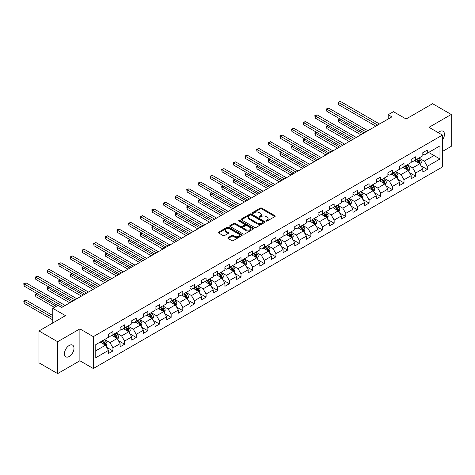 <?xml version="1.0" encoding="UTF-8"?>
<svg xmlns="http://www.w3.org/2000/svg" width="475" height="475" viewBox="0 0 475 475"><rect width="100%" height="100%" fill="white"/><g stroke="black" fill="none" stroke-linecap="round" stroke-linejoin="round"><path stroke-width="0.71" d="M266.113 221.047A0.724 0.422 0 0 0 267.14 221.047L274.918 216.553A1.033 0.6 0 0 0 275.227 216.131A1.033 0.6 0 0 0 274.918 215.709L261.737 208.092A1.033 0.6 0 0 0 260.27 208.092L252.486 212.586A0.724 0.422 0 0 0 252.273 212.883A0.724 0.422 0 0 0 252.486 213.18A0.724 0.422 0 0 0 253.513 213.18L254.517 212.598A3.313 1.912 0 0 1 259.207 212.598L260.306 213.233A3.313 1.912 0 0 1 261.28 214.587A3.313 1.912 0 0 1 260.306 215.941L259.297 216.523A0.724 0.422 0 0 0 259.089 216.82A0.724 0.422 0 0 0 259.297 217.111A0.724 0.422 0 0 0 260.324 217.111L261.333 216.529A3.313 1.912 0 0 1 266.018 216.529L267.122 217.164A3.313 1.912 0 0 1 268.09 218.518A3.313 1.912 0 0 1 267.122 219.872L266.113 220.453A0.724 0.422 0 0 0 265.899 220.75A0.724 0.422 0 0 0 266.113 221.047L266.113 220.453M69.213 356.499A6.757 3.901 120 0 0 73.625 350.55A6.757 3.901 120 0 0 72.592 345.135A6.757 3.901 120 0 0 69.213 345.473A6.757 3.901 120 0 0 64.802 351.423A6.757 3.901 120 0 0 65.835 356.838A6.757 3.901 120 0 0 69.213 356.499M442.445 140.006A6.757 3.901 120 0 0 443.062 131.248A6.757 3.901 120 0 0 439.684 131.581A6.757 3.901 120 0 0 438.259 132.656M228.113 237.613A1.033 0.6 0 0 0 227.81 238.04A1.033 0.6 0 0 0 228.113 238.462L231.812 240.599A1.033 0.6 0 0 0 233.273 240.599L241.917 235.606A1.033 0.6 0 0 0 242.22 235.184A1.033 0.6 0 0 0 241.917 234.763L228.736 227.145A1.033 0.6 0 0 0 227.27 227.145L218.625 232.138A1.033 0.6 0 0 0 218.322 232.56A1.033 0.6 0 0 0 218.625 232.982L223.096 235.564A1.033 0.6 0 0 0 224.556 235.564L228.255 233.427A1.033 0.6 0 0 0 228.558 233.005A1.033 0.6 0 0 0 228.255 232.584L226.041 231.301A2.773 1.597 0 0 1 225.227 230.173A2.773 1.597 0 0 1 226.943 228.695A2.773 1.597 0 0 1 229.959 229.039L238.64 234.05A2.773 1.597 0 0 1 239.453 235.184A2.773 1.597 0 0 1 237.743 236.663A2.773 1.597 0 0 1 234.721 236.312L233.273 235.481A1.033 0.6 0 0 0 231.812 235.481L228.113 237.613L228.113 238.462M442.445 151.448L451.25 146.365L451.25 114.475L432.594 103.704L406.101 118.999L393.413 111.678L388.188 114.695L391.917 116.85L61.75 307.468L58.021 305.312L52.796 308.328L52.796 322.982M57.647 341.721L57.647 373.605L79.889 360.768L79.889 328.884L57.647 341.721L38.992 330.95L65.485 315.655L52.796 308.328M79.889 328.884L93.32 336.638L442.445 135.072L442.445 166.957L93.32 368.523L93.32 336.638M451.25 114.475L429.008 127.318L442.445 135.072M254.594 227.442A1.033 0.6 0 0 0 256.061 227.442L264.7 222.454A1.033 0.6 0 0 0 265.002 222.027A1.033 0.6 0 0 0 264.7 221.605L251.518 213.993A1.033 0.6 0 0 0 250.052 213.993L241.407 218.987A1.033 0.6 0 0 0 241.104 219.408A1.033 0.6 0 0 0 241.407 219.83L254.594 227.442M239.168 221.202A0.724 0.422 0 0 1 239.905 221.303L239.905 220.442L253.312 228.184A1.033 0.6 0 0 1 253.614 228.606A1.033 0.6 0 0 1 253.312 229.027L244.667 234.021A1.033 0.6 0 0 1 243.2 234.021L230.013 226.409L230.013 225.56A1.033 0.6 0 0 0 229.71 225.981A1.033 0.6 0 0 0 230.013 226.409M230.013 225.56L233.718 223.428A1.033 0.6 0 0 1 235.178 223.428L240.528 226.516A1.033 0.6 0 0 0 241.995 226.516L244.447 225.097A1.033 0.6 0 0 0 244.75 224.675A1.033 0.6 0 0 0 244.447 224.248L238.877 221.035A0.724 0.422 0 0 1 238.67 220.738A0.724 0.422 0 0 1 239.115 220.352A0.724 0.422 0 0 1 239.905 220.442M57.647 373.605L38.992 362.835L38.992 330.95M106.715 347.344L112.949 350.942L112.949 347.801L120.116 343.662L120.116 346.809L124.593 344.221L124.593 341.074L131.753 336.941L131.753 340.088L136.236 337.499L136.236 334.353L143.397 330.22L143.397 333.361L147.873 330.778L147.873 327.631L155.04 323.499L155.04 326.64L159.517 324.057L159.517 320.91L166.683 316.777L166.683 319.918L171.16 317.336L171.16 314.189L178.327 310.05L178.327 313.197L182.804 310.614L182.804 307.468L189.97 303.329L189.97 306.476L194.447 303.893L194.447 300.746L201.608 296.608L201.608 299.755L206.091 297.172L206.091 294.025L213.251 289.887L213.251 293.033L217.728 290.451L217.728 287.304L224.895 283.165L224.895 286.312L229.372 283.729L229.372 280.582L236.538 276.444L236.538 279.591L241.015 277.002L241.015 273.861L248.182 269.723L248.182 272.87L252.658 270.281L252.658 267.14L259.825 263.002L259.825 266.148L264.302 263.56L264.302 260.419L271.462 256.28L271.462 259.427L275.939 256.838L275.939 253.697L283.106 249.559L283.106 252.706L287.583 250.117L287.583 246.97L294.749 242.838L294.749 245.985L299.226 243.396L299.226 240.249L306.393 236.117L306.393 239.257L310.87 236.675L310.87 233.528L318.036 229.395L318.036 232.536L322.513 229.953L322.513 226.807L329.674 222.674L329.674 225.815L334.157 223.232L334.157 220.085L341.317 215.947L341.317 219.094L345.794 216.511L345.794 213.364L352.961 209.226L352.961 212.373L357.438 209.79L357.438 206.643L364.604 202.504L364.604 205.651L369.081 203.068L369.081 199.922L376.247 195.783L376.247 198.93L380.724 196.347L380.724 193.2L387.891 189.062L387.891 192.209L392.368 189.626L392.368 186.479L399.528 182.341L399.528 185.487L404.011 182.899L404.011 179.758L411.172 175.619L411.172 178.766L415.649 176.178L415.649 173.037L422.815 168.898L422.815 172.045L427.292 169.456L427.292 166.315L439.981 158.988L439.981 145.89L434.008 149.334L434.008 155.539L439.981 158.988M112.949 350.942L108.472 353.531L108.472 350.384L95.784 357.711L95.784 344.607L108.472 337.286L108.472 334.139L112.949 331.556L112.949 334.697L120.116 330.564L120.116 327.418L124.593 324.835L124.593 327.976L131.753 323.843L131.753 320.696L136.236 318.108L136.236 321.254L143.397 317.122L143.397 313.975L147.873 311.386L147.873 314.533L155.04 310.401L155.04 307.254L159.517 304.665L159.517 307.812L166.683 303.673L166.683 300.533L171.16 297.944L171.16 301.091L178.327 296.952L178.327 293.811L182.804 291.223L182.804 294.369L189.97 290.231L189.97 287.09L194.447 284.501L194.447 287.648L201.608 283.51L201.608 280.363L206.091 277.78L206.091 280.927L213.251 276.788L213.251 273.642L217.728 271.059L217.728 274.206L224.895 270.067L224.895 266.92L229.372 264.337L229.372 267.484L236.538 263.346L236.538 260.199L241.015 257.616L241.015 260.763L248.182 256.625L248.182 253.478L252.658 250.895L252.658 254.042L259.825 249.903L259.825 246.757L264.302 244.174L264.302 247.315L271.462 243.182L271.462 240.035L275.939 237.453L275.939 240.593L283.106 236.461L283.106 233.314L287.583 230.731L287.583 233.872L294.749 229.74L294.749 226.593L299.226 224.004L299.226 227.151L306.393 223.018L306.393 219.872L310.87 217.283L310.87 220.43L318.036 216.297L318.036 213.15L322.513 210.562L322.513 213.708L329.674 209.57L329.674 206.429L334.157 203.84L334.157 206.987L341.317 202.849L341.317 199.708L345.794 197.119L345.794 200.266L352.961 196.127L352.961 192.987L357.438 190.398L357.438 193.545L364.604 189.406L364.604 186.259L369.081 183.677L369.081 186.823L376.247 182.685L376.247 179.538L380.724 176.955L380.724 180.102L387.891 175.964L387.891 172.817L392.368 170.234L392.368 173.381L399.528 169.243L399.528 166.096L404.011 163.513L404.011 166.66L411.172 162.521L411.172 159.374L415.649 156.792L415.649 159.938L422.815 155.8L422.815 152.653L427.292 150.07L427.292 153.211L439.981 145.89M111.756 335.392L117.129 338.491L109.962 342.629L104.589 339.524M108.472 335.564L109.962 336.425L112.949 334.697M109.962 342.629L112.949 347.801M117.129 338.491L120.116 343.662M123.399 328.664L128.773 331.77L121.606 335.908L116.232 332.803M120.116 328.837L121.606 329.703L124.593 327.976M121.606 335.908L124.593 341.074M128.773 331.77L131.753 336.941M135.037 321.943L140.41 325.048L133.249 329.187L127.876 326.082M131.753 322.115L133.249 322.982L136.236 321.254M133.249 329.187L136.236 334.353M140.41 325.048L143.397 330.22M146.68 315.222L152.053 318.327L144.893 322.46L139.519 319.36M143.397 315.394L144.893 316.255L147.873 314.533M144.893 322.46L147.873 327.631M152.053 318.327L155.04 323.499M158.323 308.501L163.697 311.606L156.53 315.738L151.157 312.639M155.04 308.673L156.53 309.534L159.517 307.812M156.53 315.738L159.517 320.91M163.697 311.606L166.683 316.777M169.967 301.779L175.34 304.885L168.174 309.017L162.8 305.918M166.683 301.952L168.174 302.812L171.16 301.091M168.174 309.017L171.16 314.189M175.34 304.885L178.327 310.05M181.61 295.058L186.984 298.163L179.817 302.296L174.444 299.197M178.327 295.23L179.817 296.091L182.804 294.369M179.817 302.296L182.804 307.468M186.984 298.163L189.97 303.329M193.254 288.337L198.627 291.442L191.461 295.575L186.087 292.475M189.97 288.509L191.461 289.37L194.447 287.648M191.461 295.575L194.447 300.746M198.627 291.442L201.608 296.608M204.891 281.616L210.265 284.715L203.104 288.853L197.731 285.754M201.608 281.788L203.104 282.649L206.091 280.927M203.104 288.853L206.091 294.025M210.265 284.715L213.251 289.887M216.535 274.894L221.908 277.994L214.748 282.132L209.374 279.033M213.251 275.067L214.748 275.928L217.728 274.206M214.748 282.132L217.728 287.304M221.908 277.994L224.895 283.165M228.178 268.173L233.552 271.272L226.385 275.411L221.012 272.306M224.895 268.345L226.385 269.206L229.372 267.484M226.385 275.411L229.372 280.582M233.552 271.272L236.538 276.444M239.822 261.452L245.195 264.551L238.028 268.69L232.655 265.584M236.538 261.624L238.028 262.485L241.015 260.763M238.028 268.69L241.015 273.861M245.195 264.551L248.182 269.723M251.465 254.731L256.838 257.83L249.672 261.968L244.298 258.863M248.182 254.903L249.672 255.764L252.658 254.042M249.672 261.968L252.658 267.14M256.838 257.83L259.825 263.002M263.108 248.009L268.482 251.109L261.315 255.247L255.942 252.142M259.825 248.182L261.315 249.042L264.302 247.315M261.315 255.247L264.302 260.419M268.482 251.109L271.462 256.28M274.746 241.288L280.119 244.388L272.959 248.526L267.585 245.421M271.462 241.46L272.959 242.321L275.939 240.593M272.959 248.526L275.939 253.697M280.119 244.388L283.106 249.559M286.389 234.561L291.763 237.666L284.602 241.805L279.229 238.699M283.106 234.733L284.602 235.6L287.583 233.872M284.602 241.805L287.583 246.97M291.763 237.666L294.749 242.838M298.033 227.84L303.406 230.945L296.24 235.083L290.866 231.978M294.749 228.012L296.24 228.879L299.226 227.151M296.24 235.083L299.226 240.249M303.406 230.945L306.393 236.117M309.676 221.118L315.05 224.224L307.883 228.356L302.51 225.257M306.393 221.291L307.883 222.152L310.87 220.43M307.883 228.356L310.87 233.528M315.05 224.224L318.036 229.395M321.32 214.397L326.693 217.502L319.527 221.635L314.153 218.536M318.036 214.569L319.527 215.43L322.513 213.708M319.527 221.635L322.513 226.807M326.693 217.502L329.674 222.674M332.957 207.676L338.337 210.781L331.17 214.914L325.797 211.814M329.674 207.848L331.17 208.709L334.157 206.987M331.17 214.914L334.157 220.085M338.337 210.781L341.317 215.947M344.601 200.955L349.974 204.06L342.813 208.192L337.44 205.093M341.317 201.127L342.813 201.988L345.794 200.266M342.813 208.192L345.794 213.364M349.974 204.06L352.961 209.226M356.244 194.233L361.617 197.339L354.451 201.471L349.077 198.372M352.961 194.406L354.451 195.267L357.438 193.545M354.451 201.471L357.438 206.643M361.617 197.339L364.604 202.504M367.887 187.512L373.261 190.612L366.094 194.75L360.721 191.651M364.604 187.684L366.094 188.545L369.081 186.823M366.094 194.75L369.081 199.922M373.261 190.612L376.247 195.783M379.531 180.791L384.904 183.89L377.738 188.029L372.364 184.929M376.247 180.963L377.738 181.824L380.724 180.102M377.738 188.029L380.724 193.2M384.904 183.89L387.891 189.062M391.174 174.07L396.548 177.169L389.381 181.308L384.008 178.202M387.891 174.242L389.381 175.103L392.368 173.381M389.381 181.308L392.368 186.479M396.548 177.169L399.528 182.341M402.812 167.348L408.185 170.448L401.025 174.586L395.651 171.481M399.528 167.521L401.025 168.382L404.011 166.66M401.025 174.586L404.011 179.758M408.185 170.448L411.172 175.619M414.455 160.627L419.829 163.727L412.668 167.865L407.295 164.76M411.172 160.799L412.668 161.66L415.649 159.938M412.668 167.865L415.649 173.037M419.829 163.727L422.815 168.898M428.634 152.439L434.008 155.539L424.306 161.144L418.932 158.038M422.815 154.078L424.306 154.939L427.292 153.211M424.306 161.144L427.292 166.315M79.889 360.768L93.32 368.523M388.188 114.695L388.188 118.999M95.784 350.811L105.486 345.212L100.112 342.113M105.486 345.212L108.472 350.384M421.064 165.858L427.292 169.456M409.42 172.579L415.649 176.178M397.777 179.307L404.011 182.899M386.133 186.028L392.368 189.626M374.49 192.749L380.724 196.347M362.853 199.47L369.081 203.068M351.209 206.192L357.438 209.79M339.566 212.913L345.794 216.511M327.922 219.634L334.157 223.232M316.279 226.355L322.513 229.953M304.635 233.077L310.87 236.675M292.998 239.798L299.226 243.396M281.354 246.519L287.583 250.117M269.711 253.24L275.939 256.838M258.067 259.962L264.302 263.56M246.424 266.683L252.658 270.281M234.781 273.41L241.015 277.002M223.143 280.131L229.372 283.729M211.5 286.853L217.728 290.451M199.856 293.574L206.091 297.172M188.213 300.295L194.447 303.893M176.569 307.016L182.804 310.614M164.932 313.738L171.16 317.336M153.288 320.459L159.517 324.057M141.645 327.18L147.873 330.778M130.002 333.901L136.236 337.499M118.358 340.622L124.593 344.221M266.404 221.148L267.122 220.732A3.313 1.912 0 0 0 268.09 219.379L268.09 218.518M261.28 214.587L261.28 215.448A3.313 1.912 0 0 1 260.306 216.802L259.587 217.217M274.906 216.558L261.737 208.958A1.033 0.6 0 0 0 260.27 208.958L252.777 213.281M264.7 221.605L264.7 222.454L251.518 214.854A1.033 0.6 0 0 0 250.052 214.854L241.419 219.836L241.407 218.987M262.871 222.324A0.724 0.422 0 0 0 263.085 222.027A0.724 0.422 0 0 0 262.871 221.736L251.299 215.05A0.724 0.422 0 0 0 250.272 215.05L249.209 215.662A3.313 1.912 0 0 0 248.235 217.016A3.313 1.912 0 0 0 249.209 218.369L257.118 222.941A3.313 1.912 0 0 0 261.808 222.941L262.871 222.324L262.871 223.185A0.724 0.422 0 0 0 263.085 222.894L263.085 222.027M248.235 217.016L248.235 217.882A3.313 1.912 0 0 0 249.209 219.23L249.209 218.369M262.871 223.185L261.808 223.802A3.313 1.912 0 0 1 257.118 223.802L249.209 219.23M230.031 226.415L233.718 224.289L233.718 223.428M244.75 224.675L244.75 225.536A1.033 0.6 0 0 1 244.447 225.958L241.995 227.377A1.033 0.6 0 0 1 240.528 227.377L235.178 224.289A1.033 0.6 0 0 0 233.718 224.289M239.905 221.303L253.3 229.039M246.08 229.716A2.773 1.597 0 0 0 249.096 230.06A2.773 1.597 0 0 0 250.806 228.588A2.773 1.597 0 0 0 249.998 227.454L246.935 225.69A1.033 0.6 0 0 0 245.474 225.69L243.016 227.103A1.033 0.6 0 0 0 242.713 227.525A1.033 0.6 0 0 0 243.016 227.953L246.08 229.716L246.08 230.577A2.773 1.597 0 0 0 249.096 230.927A2.773 1.597 0 0 0 250.806 229.449L250.806 228.588M242.713 227.525L242.713 228.392A1.033 0.6 0 0 0 243.016 228.813L243.016 227.953M246.08 230.577L243.016 228.813M239.453 235.184L239.453 236.045A2.773 1.597 0 0 1 237.743 237.524A2.773 1.597 0 0 1 234.721 237.173L233.273 236.342A1.033 0.6 0 0 0 231.812 236.342L228.125 238.468M225.227 230.173L225.227 231.034A2.773 1.597 0 0 0 226.041 232.162L226.041 231.301M228.243 233.433L226.041 232.162M241.906 235.612L228.736 228.006A1.033 0.6 0 0 0 227.27 228.006L218.637 232.993M420.423 164.748L421.307 162.509A2.797 1.615 -120 0 0 420.417 160.128L418.873 158.074M416.189 161.625L415.144 160.229M339.922 118.887L338.503 119.706L338.503 121.861L360.869 134.775M416.563 159.41L418.101 161.464A2.797 1.615 60 0 1 418.902 163.151L419.799 162.634A2.797 1.615 -120 0 0 418.997 160.948L417.46 158.893M416.759 159.297L418.463 161.577A1.425 0.825 60 0 1 418.724 162.011L419.799 162.634M338.503 121.861L338.093 119.468L362.74 133.695M338.093 119.468L339.762 118.792M377.667 125.079L338.503 102.469L340.373 101.395L379.531 123.999M375.796 126.154L338.503 104.625L338.503 102.469L338.093 102.232L340.373 101.395M338.503 104.625L338.093 102.232M408.779 171.469L409.664 169.237A2.797 1.615 -120 0 0 408.773 166.85L407.235 164.795M404.546 168.346L403.501 166.951M328.278 125.608L326.865 126.427L326.865 128.583L349.232 141.497M407.758 170.198L408.156 169.355A2.797 1.615 -120 0 0 407.354 167.669L405.816 165.615M405.116 166.018L406.826 168.298A1.425 0.825 60 0 1 407.081 168.732L408.156 169.355M404.92 166.131L406.457 168.186A2.797 1.615 60 0 1 407.259 169.872M326.865 128.583L326.45 126.19L351.096 140.416M326.45 126.19L328.118 125.513M397.136 178.19L398.02 175.958A2.797 1.615 -120 0 0 397.13 173.577L395.592 171.517M392.902 175.067L391.857 173.672M316.641 132.329L315.222 133.148L315.222 135.304L337.588 148.218M396.114 176.92L396.512 176.077A2.797 1.615 -120 0 0 395.711 174.39L394.173 172.336M393.472 172.74L395.182 175.02A1.425 0.825 60 0 1 395.438 175.453L396.512 176.077M393.276 172.852L394.814 174.907A2.797 1.615 60 0 1 395.616 176.593M315.222 135.304L314.812 132.911L339.453 147.137M314.812 132.911L316.475 132.234M366.023 131.801L326.865 109.191L328.73 108.116L367.887 130.72M364.159 132.875L326.865 111.346L326.865 109.191L326.45 108.953L328.73 108.116M326.865 111.346L326.45 108.953M354.38 138.522L315.222 115.912L317.086 114.837L356.244 137.441M352.515 139.597L315.222 118.067L315.222 115.912L314.812 115.674L317.086 114.837M315.222 118.067L314.812 115.674M385.492 184.912L386.383 182.679A2.797 1.615 -120 0 0 385.486 180.298L383.948 178.238M381.265 181.788L380.214 180.393M304.997 139.05L303.578 139.87L303.578 142.025L325.945 154.939M384.471 183.641L384.869 182.798A2.797 1.615 -120 0 0 384.067 181.112L382.529 179.057M381.829 179.461L383.539 181.741A1.425 0.825 60 0 1 383.794 182.174L384.869 182.798M381.633 179.574L383.177 181.634A2.797 1.615 60 0 1 383.972 183.314M303.578 142.025L303.169 139.632L327.809 153.858M303.169 139.632L304.831 138.955M373.849 191.633L374.739 189.4A2.797 1.615 -120 0 0 373.843 187.019L372.305 184.959M369.621 188.51L368.576 187.114M293.354 145.772L291.935 146.591L291.935 148.746L314.302 161.66M369.989 186.295L371.533 188.355A2.797 1.615 60 0 1 372.335 190.036L373.225 189.519A2.797 1.615 -120 0 0 372.43 187.839L370.886 185.778M370.185 186.182L371.895 188.468A1.425 0.825 60 0 1 372.157 188.896L373.225 189.519M291.935 148.746L291.525 146.353L316.166 160.58M291.525 146.353L293.188 145.677M362.205 198.36L363.096 196.122A2.797 1.615 -120 0 0 362.205 193.741L360.662 191.68M357.978 195.231L356.933 193.836M281.711 152.493L280.292 153.312L280.292 155.467L302.658 168.382M361.184 197.083L361.588 196.24A2.797 1.615 -120 0 0 360.786 194.56L359.242 192.5M358.542 192.903L360.252 195.189A1.425 0.825 60 0 1 360.513 195.623L361.588 196.24M358.352 193.016L359.89 195.077A2.797 1.615 60 0 1 360.691 196.757M280.292 155.467L279.882 153.075L304.528 167.301M279.882 153.075L281.55 152.398M342.736 145.243L303.578 122.633L305.443 121.558L344.601 144.162M340.872 146.318L303.578 124.788L303.578 122.633L303.169 122.396L305.443 121.558M303.578 124.788L303.169 122.396M331.093 151.964L291.935 129.354L293.799 128.28L332.957 150.89M329.228 153.039L291.935 131.51L291.935 129.354L291.525 129.117L293.799 128.28M291.935 131.51L291.525 129.117M319.449 158.686L280.292 136.076L282.162 135.001L321.32 157.611M317.585 159.76L280.292 138.231L280.292 136.076L279.882 135.838L282.162 135.001M280.292 138.231L279.882 135.838M307.812 165.407L268.648 142.797L270.518 141.722L309.676 164.332M305.942 166.487L268.648 144.952L268.648 142.797L268.238 142.565L270.518 141.722M268.648 144.952L268.238 142.565M296.168 172.128L257.011 149.524L258.875 148.443L298.033 171.053M294.304 173.209L257.011 151.673L257.011 149.524L256.601 149.287L258.875 148.443M257.011 151.673L256.601 149.287M284.525 178.849L245.367 156.245L247.232 155.165L286.389 177.775M282.661 179.93L245.367 158.395L245.367 156.245L244.958 156.008L247.232 155.165M245.367 158.395L244.958 156.008M272.882 185.571L233.724 162.967L235.588 161.886L274.746 184.496M271.017 186.651L233.724 165.122L233.724 162.967L233.314 162.729L235.588 161.886M233.724 165.122L233.314 162.729M261.238 192.292L222.08 169.688L223.945 168.607L263.108 191.217M259.374 193.373L222.08 171.843L222.08 169.688L221.671 169.45L223.945 168.607M222.08 171.843L221.671 169.45M249.595 199.013L210.437 176.409L212.307 175.328L251.465 197.938M247.73 200.094L210.437 178.564L210.437 176.409L210.027 176.172L212.307 175.328M210.437 178.564L210.027 176.172M237.957 205.74L198.799 183.13L200.664 182.05L239.822 204.66M236.087 206.815L198.799 185.286L198.799 183.13L198.384 182.893L200.664 182.05M198.799 185.286L198.384 182.893M226.314 212.462L187.156 189.852L189.02 188.777L228.178 211.381M224.449 213.536L187.156 192.007L187.156 189.852L186.746 189.614L189.02 188.777M187.156 192.007L186.746 189.614M214.67 219.183L175.513 196.573L177.377 195.498L216.535 218.102M212.806 220.257L175.513 198.728L175.513 196.573L175.103 196.335L177.377 195.498M175.513 198.728L175.103 196.335M203.027 225.904L163.869 203.294L165.733 202.219L204.891 224.823M201.162 226.979L163.869 205.449L163.869 203.294L163.459 203.057L165.733 202.219M163.869 205.449L163.459 203.057M191.383 232.625L152.226 210.015L154.09 208.941L193.254 231.545M189.519 233.7L152.226 212.171L152.226 210.015L151.816 209.778L154.09 208.941M152.226 212.171L151.816 209.778M179.746 239.347L140.582 216.737L142.452 215.662L181.61 238.266M177.876 240.421L140.582 218.892L140.582 216.737L140.173 216.499L142.452 215.662M140.582 218.892L140.173 216.499M168.102 246.068L128.945 223.458L130.809 222.383L169.967 244.993M166.232 247.143L128.945 225.613L128.945 223.458L128.529 223.22L130.809 222.383M128.945 225.613L128.529 223.22M156.459 252.789L117.301 230.179L119.166 229.104L158.323 251.714M154.595 253.864L117.301 232.334L117.301 230.179L116.892 229.942L119.166 229.104M117.301 232.334L116.892 229.942M144.816 259.51L105.658 236.9L107.522 235.826L146.68 258.436M142.951 260.591L105.658 239.056L105.658 236.9L105.248 236.669L107.522 235.826M105.658 239.056L105.248 236.669M133.172 266.232L94.014 243.627L95.879 242.547L135.037 265.157M131.308 267.312L94.014 245.777L94.014 243.627L93.605 243.39L95.879 242.547M94.014 245.777L93.605 243.39M350.568 205.081L351.452 202.843A2.797 1.615 -120 0 0 350.562 200.462L349.018 198.402M346.334 201.958L345.289 200.557M270.067 159.214L268.648 160.033L268.648 162.189L291.015 175.103M349.541 203.805L349.944 202.962A2.797 1.615 -120 0 0 349.143 201.281L347.605 199.221M346.904 199.625L348.608 201.911A1.425 0.825 60 0 1 348.87 202.344L349.944 202.962M346.708 199.737L348.246 201.798A2.797 1.615 60 0 1 349.048 203.478M268.648 162.189L268.238 159.796L292.885 174.028M268.238 159.796L269.907 159.119M338.924 211.803L339.809 209.564A2.797 1.615 -120 0 0 338.918 207.183L337.381 205.129M334.691 208.679L333.646 207.278M258.424 165.935L257.011 166.755L257.011 168.91L279.377 181.824M337.903 210.532L338.301 209.683A2.797 1.615 -120 0 0 337.499 208.002L335.962 205.942M335.261 206.352L336.971 208.632A1.425 0.825 60 0 1 337.226 209.065L338.301 209.683M335.065 206.465L336.603 208.519A2.797 1.615 60 0 1 337.404 210.199M257.011 168.91L256.601 166.517L281.242 180.749M256.601 166.517L258.263 165.84M327.281 218.524L328.166 216.285A2.797 1.615 -120 0 0 327.275 213.904L325.737 211.85M323.053 215.401L322.003 213.999M246.786 172.657L245.367 173.476L245.367 175.631L267.734 188.545M326.26 217.253L326.657 216.404A2.797 1.615 -120 0 0 325.856 214.724L324.318 212.669M323.617 213.073L325.327 215.353A1.425 0.825 60 0 1 325.583 215.787L326.657 216.404M323.422 213.186L324.965 215.24A2.797 1.615 60 0 1 325.761 216.921M245.367 175.631L244.958 173.238L269.598 187.471M244.958 173.238L246.62 172.567M315.637 225.245L316.528 223.007A2.797 1.615 -120 0 0 315.632 220.626L314.094 218.571M311.41 222.122L310.359 220.727M235.143 179.384L233.724 180.197L233.724 182.352L256.09 195.267M311.778 219.907L313.322 221.962A2.797 1.615 60 0 1 314.123 223.642L315.014 223.125A2.797 1.615 -120 0 0 314.218 221.445L312.675 219.391M311.974 219.794L313.684 222.074A1.425 0.825 60 0 1 313.945 222.508L315.014 223.125M233.724 182.352L233.314 179.966L257.955 194.192M233.314 179.966L234.977 179.289M303.994 231.966L304.885 229.728A2.797 1.615 -120 0 0 303.994 227.347L302.45 225.292M299.767 228.843L298.722 227.448M223.499 186.105L222.08 186.924L222.08 189.074L244.447 201.988M302.973 230.696L303.377 229.847A2.797 1.615 -120 0 0 302.575 228.166L301.031 226.112M300.331 226.516L302.041 228.796A1.425 0.825 60 0 1 302.302 229.229L303.377 229.847M300.135 226.628L301.678 228.683A2.797 1.615 60 0 1 302.48 230.363M222.08 189.074L221.671 186.687L246.311 200.913M221.671 186.687L223.333 186.01M292.357 238.688L293.241 236.449A2.797 1.615 -120 0 0 292.351 234.068L290.807 232.014M288.123 235.564L287.078 234.169M211.856 192.826L210.437 193.646L210.437 195.795L232.803 208.709M291.329 237.417L291.733 236.568A2.797 1.615 -120 0 0 290.932 234.888L289.388 232.833M288.687 233.237L290.397 235.517A1.425 0.825 60 0 1 290.658 235.95L291.733 236.568M288.497 233.35L290.035 235.404A2.797 1.615 60 0 1 290.837 237.084M210.437 195.795L210.027 193.408L234.674 207.634M210.027 193.408L211.696 192.731M280.713 245.409L281.598 243.17A2.797 1.615 -120 0 0 280.707 240.789L279.163 238.735M276.48 242.286L275.435 240.89M200.213 199.547L198.799 200.367L198.799 202.522L221.166 215.43M276.854 240.071L278.392 242.125A2.797 1.615 60 0 1 279.193 243.812L280.09 243.289A2.797 1.615 -120 0 0 279.288 241.609L277.75 239.554M277.05 239.958L278.754 242.238A1.425 0.825 60 0 1 279.015 242.672L280.09 243.289M198.799 202.522L198.384 200.129L223.03 214.356M198.384 200.129L200.052 199.453M269.07 252.13L269.954 249.892A2.797 1.615 -120 0 0 269.064 247.511L267.526 245.456M264.836 249.007L263.791 247.612M188.575 206.269L187.156 207.088L187.156 209.243L209.523 222.152M268.048 250.859L268.446 250.01A2.797 1.615 -120 0 0 267.645 248.33L266.107 246.276M265.406 246.679L267.116 248.959A1.425 0.825 60 0 1 267.372 249.393L268.446 250.01M265.21 246.792L266.748 248.847A2.797 1.615 60 0 1 267.55 250.533M187.156 209.243L186.746 206.851L211.387 221.077M186.746 206.851L188.409 206.174M257.426 258.851L258.317 256.613A2.797 1.615 -120 0 0 257.42 254.232L255.882 252.178M253.199 255.728L252.148 254.333M176.932 212.99L175.513 213.809L175.513 215.965L197.879 228.879M256.405 257.581L256.803 256.738A2.797 1.615 -120 0 0 256.001 255.051L254.463 252.997M253.763 253.401L255.473 255.681A1.425 0.825 60 0 1 255.728 256.114L256.803 256.738M253.567 253.513L255.111 255.568A2.797 1.615 60 0 1 255.906 257.254M175.513 215.965L175.103 213.572L199.743 227.798M175.103 213.572L176.765 212.895M245.783 265.572L246.673 263.34A2.797 1.615 -120 0 0 245.777 260.953L244.239 258.899M241.555 262.449L240.51 261.054M165.288 219.711L163.869 220.531L163.869 222.686L186.236 235.6M241.923 260.235L243.467 262.289A2.797 1.615 60 0 1 244.269 263.975L245.159 263.459A2.797 1.615 -120 0 0 244.364 261.772L242.82 259.718M242.119 260.122L243.829 262.402A1.425 0.825 60 0 1 244.091 262.835L245.159 263.459M163.869 222.686L163.459 220.293L188.1 234.519M163.459 220.293L165.122 219.616M234.139 272.294L235.03 270.061A2.797 1.615 -120 0 0 234.139 267.68L232.596 265.62M229.912 269.171L228.867 267.775M153.645 226.433L152.226 227.252L152.226 229.407L174.592 242.321M230.28 266.956L231.824 269.01A2.797 1.615 60 0 1 232.625 270.697L233.522 270.18A2.797 1.615 -120 0 0 232.72 268.494L231.177 266.439M230.476 266.843L232.186 269.123A1.425 0.825 60 0 1 232.447 269.557L233.522 270.18M152.226 229.407L151.816 227.014L176.457 241.241M151.816 227.014L153.478 226.338M222.502 279.015L223.387 276.783A2.797 1.615 -120 0 0 222.496 274.402L220.952 272.341M218.268 275.892L217.223 274.497M142.001 233.154L140.582 233.973L140.582 236.128L162.949 249.042M221.475 277.744L221.878 276.901A2.797 1.615 -120 0 0 221.077 275.215L219.539 273.161M218.833 273.564L220.542 275.844A1.425 0.825 60 0 1 220.804 276.278L221.878 276.901M218.643 273.677L220.18 275.738A2.797 1.615 60 0 1 220.982 277.418M140.582 236.128L140.173 233.736L164.819 247.962M140.173 233.736L141.841 233.059M210.858 285.736L211.743 283.504A2.797 1.615 -120 0 0 210.852 281.123L209.309 279.062M206.625 282.613L205.58 281.218M130.358 239.875L128.945 240.694L128.945 242.85L151.311 255.764M209.837 284.466L210.235 283.623A2.797 1.615 -120 0 0 209.433 281.942L207.896 279.882M207.195 280.286L208.899 282.572A1.425 0.825 60 0 1 209.16 282.999L210.235 283.623M206.999 280.398L208.537 282.459A2.797 1.615 60 0 1 209.338 284.139M128.945 242.85L128.529 240.457L153.176 254.683M128.529 240.457L130.197 239.78M199.215 292.463L200.1 290.225A2.797 1.615 -120 0 0 199.209 287.844L197.671 285.784M194.982 289.34L193.937 287.939M118.72 246.596L117.301 247.416L117.301 249.571L139.668 262.485M198.194 291.187L198.592 290.344A2.797 1.615 -120 0 0 197.79 288.663L196.252 286.603M195.552 287.007L197.262 289.293A1.425 0.825 60 0 1 197.517 289.726L198.592 290.344M195.356 287.12L196.893 289.18A2.797 1.615 60 0 1 197.695 290.86M117.301 249.571L116.892 247.178L141.532 261.404M116.892 247.178L118.554 246.501M187.572 299.185L188.462 296.946A2.797 1.615 -120 0 0 187.566 294.565L186.028 292.505M183.344 296.062L182.293 294.66M107.077 253.317L105.658 254.137L105.658 256.292L128.024 269.206M186.55 297.908L186.948 297.065A2.797 1.615 -120 0 0 186.147 295.385L184.609 293.324M183.908 293.734L185.618 296.014A1.425 0.825 60 0 1 185.873 296.447L186.948 297.065M183.712 293.841L185.256 295.901A2.797 1.615 60 0 1 186.052 297.582M105.658 256.292L105.248 253.899L129.889 268.132M105.248 253.899L106.911 253.223M175.928 305.906L176.819 303.668A2.797 1.615 -120 0 0 175.922 301.287L174.384 299.232M171.701 302.783L170.656 301.382M95.433 260.039L94.014 260.858L94.014 263.013L116.381 275.928M172.069 300.568L173.612 302.623A2.797 1.615 60 0 1 174.414 304.303L175.305 303.786A2.797 1.615 -120 0 0 174.509 302.106L172.965 300.046M172.265 300.455L173.975 302.735A1.425 0.825 60 0 1 174.236 303.169L175.305 303.786M94.014 263.013L93.605 260.621L118.245 274.853M93.605 260.621L95.267 259.944M164.285 312.627L165.175 310.389A2.797 1.615 -120 0 0 164.285 308.008L162.741 305.953M160.057 309.504L159.012 308.103M83.79 266.76L82.371 267.579L82.371 269.735L104.737 282.649M163.263 311.357L163.667 310.508A2.797 1.615 -120 0 0 162.866 308.827L161.322 306.773M160.621 307.177L162.331 309.457A1.425 0.825 60 0 1 162.592 309.89L163.667 310.508M160.431 307.289L161.969 309.344A2.797 1.615 60 0 1 162.771 311.024M82.371 269.735L81.961 267.342L106.602 281.574M81.961 267.342L83.624 266.671M152.647 319.348L153.532 317.11A2.797 1.615 -120 0 0 152.641 314.729L151.097 312.675M148.414 316.225L147.369 314.83M72.147 273.487L70.728 274.301L70.728 276.456L93.094 289.37M151.62 318.078L152.024 317.229A2.797 1.615 -120 0 0 151.222 315.548L149.684 313.494M148.984 313.898L150.688 316.178A1.425 0.825 60 0 1 150.949 316.611L152.024 317.229M148.788 314.011L150.326 316.065A2.797 1.615 60 0 1 151.127 317.745M70.728 276.456L70.318 274.069L94.964 288.295M70.318 274.069L71.986 273.392M141.004 326.07L141.888 323.831A2.797 1.615 -120 0 0 140.998 321.45L139.46 319.396M136.77 322.947L135.725 321.551M60.503 280.208L59.09 281.028L59.09 283.177L81.457 296.091M139.982 324.799L140.38 323.95A2.797 1.615 -120 0 0 139.579 322.27L138.041 320.215M137.34 320.619L139.05 322.899A1.425 0.825 60 0 1 139.306 323.332L140.38 323.95M137.144 320.732L138.682 322.786A2.797 1.615 60 0 1 139.484 324.467M59.09 283.177L58.674 280.79L83.321 295.017M58.674 280.79L60.343 280.113M129.36 332.791L130.245 330.553A2.797 1.615 -120 0 0 129.354 328.172L127.817 326.117M125.127 329.668L124.082 328.272M48.866 286.93L47.447 287.749L47.447 289.898L69.813 302.812M128.339 331.52L128.737 330.671A2.797 1.615 -120 0 0 127.935 328.991L126.397 326.937M125.697 327.34L127.407 329.62A1.425 0.825 60 0 1 127.662 330.054L128.737 330.671M125.501 327.453L127.039 329.508A2.797 1.615 60 0 1 127.84 331.188M47.447 289.898L47.037 287.512L71.677 301.738M47.037 287.512L48.699 286.835M121.529 272.953L82.371 250.349L84.235 249.268L123.399 271.878M119.664 274.033L82.371 252.498L82.371 250.349L81.961 250.111L84.235 249.268M82.371 252.498L81.961 250.111M109.891 279.674L70.728 257.07L72.598 255.989L111.756 278.599M108.021 280.755L70.728 259.225L70.728 257.07L70.318 256.832L72.598 255.989M70.728 259.225L70.318 256.832M98.248 286.395L59.09 263.791L60.954 262.711L100.112 285.321M96.383 287.476L59.09 265.947L59.09 263.791L58.674 263.554L60.954 262.711M59.09 265.947L58.674 263.554M86.604 293.117L47.447 270.512L49.311 269.432L88.469 292.042M84.74 294.197L47.447 272.668L47.447 270.512L47.037 270.275L49.311 269.432M47.447 272.668L47.037 270.275M117.717 339.512L118.607 337.274A2.797 1.615 -120 0 0 117.711 334.893L116.173 332.838M113.489 336.389L112.438 334.994M37.222 293.651L35.803 294.47L35.803 296.626L54.435 307.384M113.857 334.174L115.401 336.229A2.797 1.615 60 0 1 116.203 337.915L117.093 337.392A2.797 1.615 -120 0 0 116.298 335.712L114.754 333.658M114.053 334.062L115.763 336.342A1.425 0.825 60 0 1 116.019 336.775L117.093 337.392M35.803 296.626L35.393 294.233L56.305 306.304M35.393 294.233L37.056 293.556M74.961 299.844L35.803 277.234L37.667 276.153L76.825 298.763M73.097 300.918L35.803 279.389L35.803 277.234L35.393 276.996L37.667 276.153M35.803 279.389L35.393 276.996M106.073 346.233L106.964 343.995A2.797 1.615 -120 0 0 106.067 341.614L104.53 339.56M101.846 343.11L100.801 341.715M52.796 315.566L26.024 300.111L24.16 301.192L24.16 303.347L52.796 319.877M102.214 340.896L103.758 342.95A2.797 1.615 60 0 1 104.559 344.636L105.456 344.12A2.797 1.615 -120 0 0 104.654 342.433L103.111 340.379M102.41 340.783L104.12 343.063A1.425 0.825 60 0 1 104.381 343.496L105.456 344.12M24.16 303.347L23.75 300.954L52.796 317.722M23.75 300.954L26.024 300.111M63.318 306.565L24.16 283.955L26.024 282.88L65.188 305.484M57.724 305.484L24.16 286.11L24.16 283.955L23.75 283.717L26.024 282.88M24.16 286.11L23.75 283.717M267.122 220.732L267.122 219.872M259.297 217.111L259.297 216.523M260.306 216.802L260.306 215.941M252.486 213.18L252.486 212.586M260.27 208.958L260.27 208.092M261.737 208.958L261.737 208.092M274.918 216.553L274.918 215.709M250.052 214.854L250.052 213.993M251.518 214.854L251.518 213.993M257.118 223.802L257.118 222.941M261.808 223.802L261.808 222.941M235.178 224.289L235.178 223.428M240.528 227.377L240.528 226.516M241.995 227.377L241.995 226.516M244.447 225.958L244.447 225.097M253.312 229.027L253.312 228.184M231.812 236.342L231.812 235.481M233.273 236.342L233.273 235.481M234.721 237.173L234.721 236.312M228.255 233.427L228.255 232.584M218.625 232.982L218.625 232.138M227.27 228.006L227.27 227.145M228.736 228.006L228.736 227.145M241.917 235.606L241.917 234.763M419.556 163.566L421.289 162.569M418.997 160.948L420.417 160.128M417.008 162.1L418.101 161.464M407.912 170.287L409.646 169.29M407.354 167.669L408.773 166.85M405.365 168.821L406.457 168.186M396.269 177.009L398.003 176.011M395.711 174.39L397.13 173.577M393.722 175.542L394.814 174.907M384.625 183.736L386.365 182.732M384.067 181.112L385.486 180.298M382.078 182.263L383.177 181.634M372.982 190.457L374.722 189.454M372.43 187.839L373.843 187.019M370.441 188.985L371.533 188.355M361.344 197.178L363.078 196.175M360.786 194.56L362.205 193.741M358.797 195.706L359.89 195.077M349.701 203.9L351.435 202.896M349.143 201.281L350.562 200.462M347.154 202.427L348.246 201.798M338.058 210.621L339.791 209.618M337.499 208.002L338.918 207.183M335.51 209.148L336.603 208.519M326.414 217.342L328.148 216.339M325.856 214.724L327.275 213.904M323.867 215.87L324.965 215.24M314.771 224.063L316.51 223.06M314.218 221.445L315.632 220.626M312.223 222.591L313.322 221.962M303.133 230.785L304.867 229.781M302.575 228.166L303.994 227.347M300.586 229.312L301.678 228.683M291.49 237.506L293.223 236.502M290.932 234.888L292.351 234.068M288.942 236.033L290.035 235.404M279.846 244.227L281.58 243.224M279.288 241.609L280.707 240.789M277.299 242.761L278.392 242.125M268.203 250.948L269.937 249.951M267.645 248.33L269.064 247.511M265.656 249.482L266.748 248.847M256.559 257.67L258.293 256.672M256.001 255.051L257.42 254.232M254.012 256.203L255.111 255.568M244.916 264.391L246.656 263.393M244.364 261.772L245.777 260.953M242.375 262.924L243.467 262.289M233.278 271.112L235.012 270.115M232.72 268.494L234.139 267.68M230.731 269.646L231.824 269.01M221.635 277.839L223.369 276.836M221.077 275.215L222.496 274.402M219.088 276.367L220.18 275.738M209.992 284.561L211.725 283.557M209.433 281.942L210.852 281.123M207.444 283.088L208.537 282.459M198.348 291.282L200.082 290.278M197.79 288.663L199.209 287.844M195.801 289.809L196.893 289.18M186.705 298.003L188.444 297M186.147 295.385L187.566 294.565M184.158 296.531L185.256 295.901M175.061 304.724L176.801 303.721M174.509 302.106L175.922 301.287M172.52 303.252L173.612 302.623M163.424 311.446L165.158 310.442M162.866 308.827L164.285 308.008M160.877 309.973L161.969 309.344M151.78 318.167L153.514 317.163M151.222 315.548L152.641 314.729M149.233 316.694L150.326 316.065M140.137 324.888L141.871 323.885M139.579 322.27L140.998 321.45M137.59 323.416L138.682 322.786M128.493 331.609L130.227 330.606M127.935 328.991L129.354 328.172M125.946 330.137L127.039 329.508M116.85 338.331L118.59 337.327M116.298 335.712L117.711 334.893M114.303 336.864L115.401 336.229M105.207 345.052L106.946 344.054M104.654 342.433L106.067 341.614M102.665 343.585L103.758 342.95"/></g></svg>

